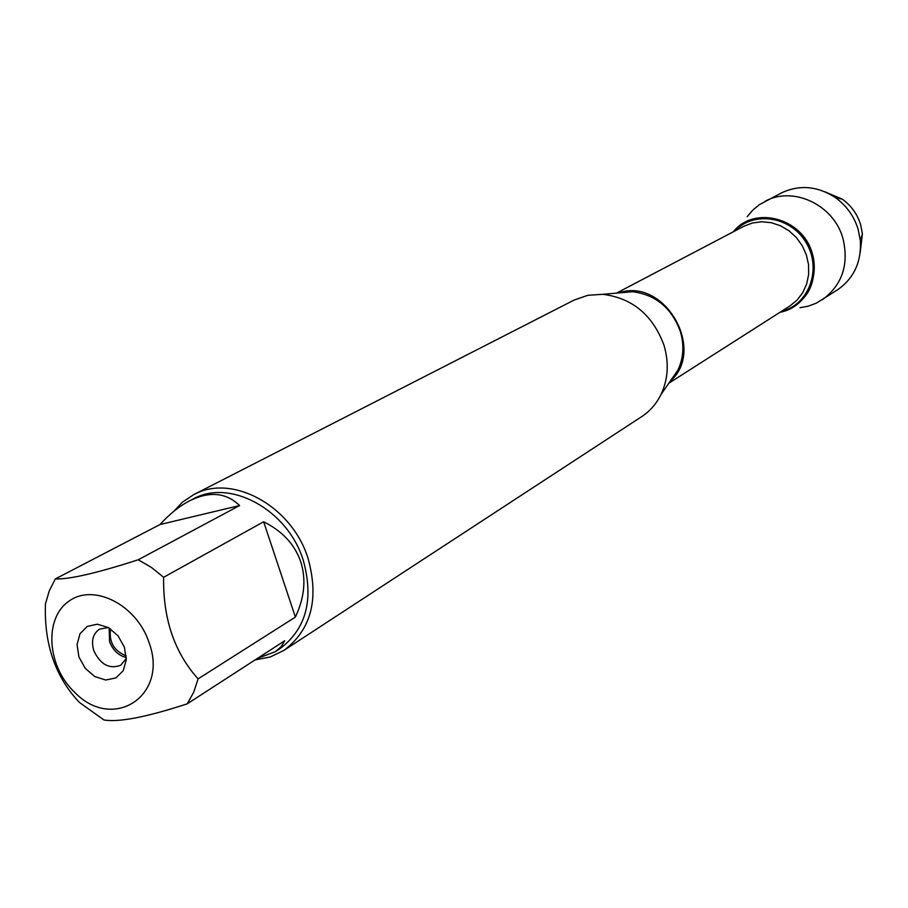 <?xml version="1.0" encoding="UTF-8"?>
<svg xmlns="http://www.w3.org/2000/svg" width="908" height="908" viewBox="0 0 908 908"><rect width="100%" height="100%" fill="white"/><g stroke="black" fill="none" stroke-linecap="round" stroke-linejoin="round"><path stroke-width="1.36" d="M126.223 655.894C114.011 650.968 108.79 641.967 110.56 628.915M283.92 650.4L641.638 416.67C649.946 411.188 656.393 403.822 660.979 394.549C668.14 379.272 669.151 362.859 664.009 345.301C652.784 315.053 632.388 298.051 602.81 294.305L587.862 295.293L574.004 300.117L193.586 494.724C231.858 473.159 292.013 505.915 308.084 558.499C319.276 599.166 311.228 629.8 283.92 650.4L270.232 656.983L255.091 659.923M189.568 500.853L193.12 499.014C229.894 478.187 287.791 509.694 303.261 560.27C314.043 599.428 306.268 628.892 279.97 648.664L275.328 651.683L281.128 646.7L284.749 640.73L187.23 703.825L193.744 692.168L198.08 678.889L295.395 617.088C304.509 597.646 306.291 579.213 300.73 561.78C294.782 544.482 282.422 531.146 263.649 521.771L163.622 577.295L151.364 567.398L138.232 559.771L239.587 505.552C226.183 492.533 209.51 490.967 189.568 500.853C179.466 506.085 169.626 513.985 160.024 524.529L55.32 578.941L49.304 590.745L45.434 603.968C44.038 644.249 55.399 677.107 79.507 702.52L103.943 719.965C118.857 722.496 146.619 717.116 187.23 703.825M173.428 511.647L182.61 502.011L193.586 494.724M257.452 658.391L275.328 651.683M74.706 692.339C112.83 732.177 169.217 695.846 148.923 642.206C136.597 604.683 93.501 582.993 68.906 601.198C43.72 618.416 47.068 666.506 74.706 692.339M198.08 678.889C174.415 652.489 162.929 618.62 163.622 577.295M138.232 559.771C97.258 573.027 69.632 579.418 55.32 578.941M779.995 312.284C808.926 307.097 823.896 270.005 807.496 242.527C791.776 214.651 752.142 209.249 733.289 231.801C754.423 205.015 803.035 218.079 812.365 253.763C818.108 284.091 807.314 303.59 779.995 312.284M78.917 656.949L77.044 644.589L80.017 633.693L87.259 626.406L97.383 624.205L108.381 627.564L118.051 635.827L124.441 647.359L126.269 659.832L123.193 670.751L115.838 677.947L105.691 680.013L94.784 676.574L85.238 668.345L78.917 656.949M160.024 524.529L239.587 505.552M263.649 521.771L295.395 617.088M108.381 627.564L99.642 629.085C92.934 633.67 90.993 640.878 93.819 650.707C100.413 664.565 109.357 669.434 120.65 665.303L126.314 658.47M109.164 628.018L109.55 641.638C112.898 650.23 118.483 655.542 126.303 657.562M747.182 216.683L752.709 210.202L759.213 204.777L781.459 192.905C799.573 184.472 817.54 186.026 835.36 197.581C846.449 205.56 854.053 216.138 858.151 229.315L860.341 240.631C861.533 261.833 853.974 278.211 837.664 289.754L816.315 303.17L808.37 306.132L800.005 307.71M765.035 201.281C793.172 185.731 833.839 204.811 842.93 238.429C849.139 264.512 842.249 284.987 822.239 299.856M824.873 191.77L842.272 199.158C851.216 205.594 857.345 214.106 860.636 224.719L862.407 233.844L860.194 252.628M670.183 381.258L677.924 370.078C683.565 358.081 684.371 345.233 680.376 331.522C671.648 307.914 655.678 294.646 632.467 291.729L618.915 292.909M618.7 292.921C664.338 276.77 706.73 349.818 670.059 381.439M668.799 383.255L789.915 305.951L797.088 300.083L802.774 292.626L806.69 283.943L808.642 274.432L808.529 264.557L806.338 254.796L802.195 245.603L796.271 237.442L788.882 230.7L780.358 225.695L771.142 222.676L761.653 221.768L752.357 223.005L743.709 226.33L616.498 293.114M734.844 230.972C753.958 210.452 791.39 216.524 806.429 243.151C822.069 269.415 808.778 304.929 781.482 311.331M619.188 292.887L602.81 294.305M670.342 381.031L660.979 394.549M842.272 199.158L835.36 197.581M862.407 233.844L860.341 240.631"/></g></svg>
